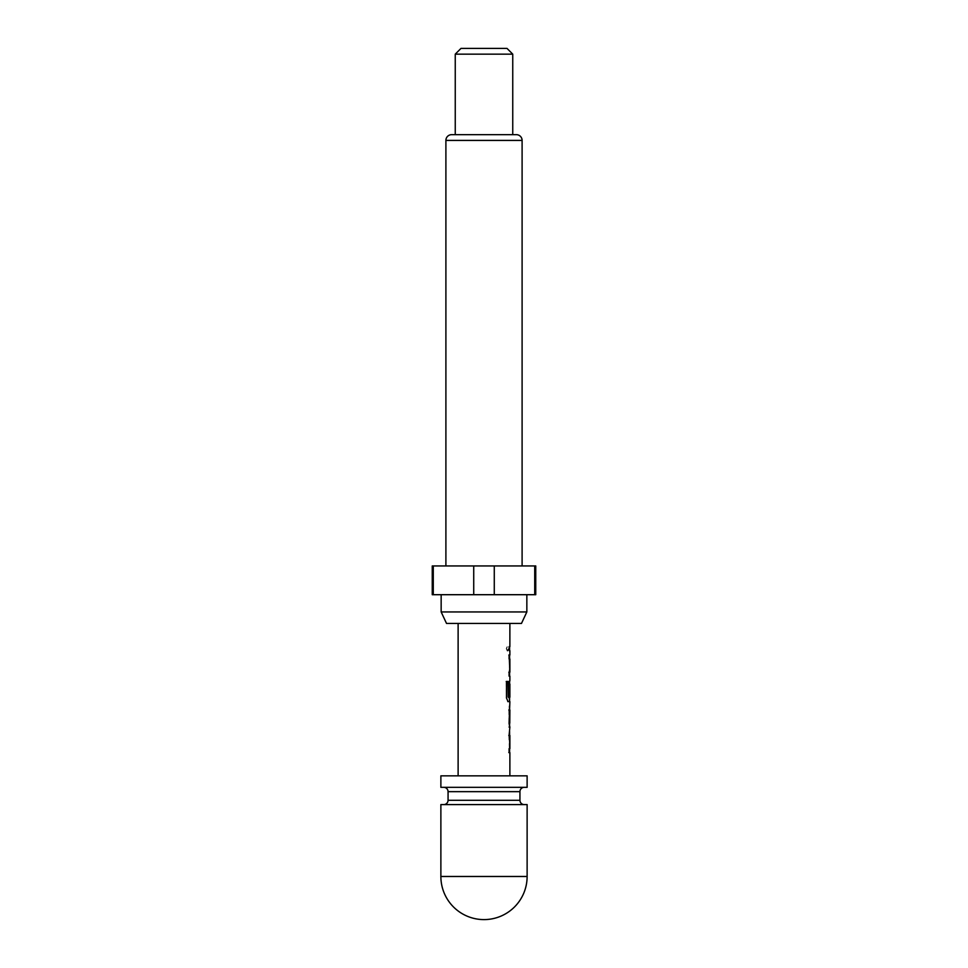 <?xml version="1.0" encoding="UTF-8"?>
<svg xmlns="http://www.w3.org/2000/svg" width="968" height="968" viewBox="0 0 968 968"><rect width="100%" height="100%" fill="white"/><g stroke="black" fill="none" stroke-linecap="round" stroke-linejoin="round"><path stroke-width="0.73" stroke-dasharray="4.84 3.63" d="M506.47 648.657L507.583 651.089L508.478 648.657L507.583 646.225L506.47 648.657M506.228 648.657L507.317 651.089L508.212 648.657L507.317 646.225L506.228 648.657M443.743 804.59L524.257 804.59L443.743 804.59M443.743 787.335L524.257 787.335L443.743 787.335M526.846 594.703L441.154 594.703L526.846 594.703M522.103 565.941L445.897 565.941L522.103 565.941M512.75 134.661L455.25 134.661L512.75 134.661M432.248 565.941L535.752 565.941M534.723 565.941L534.723 594.703L535.752 594.703M458.118 775.84L509.882 775.84L458.118 775.84M458.118 623.452L509.882 623.452L458.118 623.452M509.87 646.697L509.083 646.697L509.083 650.617L509.87 650.617M509.083 655.058L509.446 676.112L508.793 676.112L508.805 672.179L509.495 672.191L508.805 655.058L509.737 655.058L509.083 672.445L509.882 676.112M509.725 680.552L508.805 684.219L509.737 680.552L509.083 684.219L509.591 701.606M509.882 706.047L509.083 706.047L509.095 709.967L509.882 709.98M509.882 723.181L509.095 723.181L509.083 727.101L509.882 727.101M509.882 731.542L509.083 735.208L509.737 752.596L509.083 752.596M509.882 748.675L509.785 735.462L509.083 735.474M509.591 697.25L509.882 684.049M509.083 672.179L509.785 672.191L509.882 658.978M473.727 565.941L473.727 594.703L494.273 594.703L494.273 565.941M432.248 594.703L433.277 594.703L433.277 565.941M473.727 594.703L433.277 594.703M534.723 594.703L494.273 594.703M460.998 48.4L507.002 48.4M455.25 54.148L512.75 54.148M446.526 623.452L521.474 623.452M451.657 134.661L516.343 134.661M441.154 611.945L526.846 611.945M527.124 787.335L440.876 787.335M527.124 775.84L440.876 775.84M440.876 804.59L527.124 804.59M508.805 650.617L508.805 646.685L508.805 650.617M509.785 658.978L509.083 658.978M509.737 676.112L509.071 676.112M506.228 681.46L506.482 697.94M507.801 701.606L506.24 697.94M509.761 695.46L508.793 695.46L508.793 684.207L509.095 697.94M508.817 697.94L509.446 701.606M509.495 697.25L509.785 684.049M509.095 723.181L508.793 709.713L509.725 706.047M509.083 727.101L509.725 727.101M509.083 706.047L509.095 709.967M508.817 709.967L509.495 709.98M508.805 735.208L509.446 752.596L508.805 752.596L508.805 748.675L509.495 748.675L509.083 735.208M509.083 731.542L509.737 731.542M509.083 748.675L509.785 748.675M527.124 876.476L440.876 876.476M448.063 800.282L519.937 800.282M448.063 791.655L519.937 791.655M445.897 140.408L522.103 140.408"/><path stroke-width="1.45" d="M527.124 876.476L527.124 804.59L440.876 804.59L440.876 876.476L527.124 876.476A43.124 43.124 0 0 1 484 919.6A43.124 43.124 0 0 1 440.876 876.476M524.257 804.59A4.308 4.308 0 0 1 519.937 800.282L448.063 800.282A4.308 4.308 0 0 1 443.743 804.59M519.937 800.282L519.937 791.655L448.063 791.655L448.063 800.282M519.937 791.655A4.308 4.308 0 0 1 524.257 787.335M448.063 791.655A4.308 4.308 0 0 0 443.743 787.335M440.876 787.335L527.124 787.335L527.124 775.84L440.876 775.84L440.876 787.335M521.474 623.452L446.526 623.452L441.154 611.945L526.846 611.945L521.474 623.452M441.154 594.703L441.154 611.945M526.846 594.703L526.846 611.945M522.103 565.941L522.103 140.408A5.747 5.747 0 0 0 516.343 134.661L451.657 134.661A5.747 5.747 0 0 0 445.897 140.408L445.897 565.941M455.25 54.148L460.998 48.4L507.002 48.4L512.75 54.148L455.25 54.148L455.25 134.661M512.75 54.148L512.75 134.661M534.723 565.941L535.752 565.941L535.752 594.703L534.723 594.703L534.723 565.941L432.248 565.941L432.248 594.703L473.727 594.703L473.727 565.941M509.882 775.84L509.882 752.596L509.083 752.596L509.083 748.675L509.882 748.675L509.882 735.462L509.083 735.474L509.882 727.101L509.071 723.447L509.882 701.606L508.067 701.606L506.482 697.94L506.482 681.46L508.164 681.46L508.164 696.984L509.882 697.25L509.882 684.049L509.761 695.46L509.071 695.46L509.071 684.207L509.882 680.552L509.882 676.112L509.071 676.112L509.083 672.179L509.882 672.191L509.882 658.978L509.083 658.978L509.083 655.058L509.882 655.058L509.882 650.617L509.083 650.617L509.083 646.685L509.87 646.697L509.882 623.452M458.118 775.84L458.118 623.452M509.87 646.697L509.083 646.697M509.095 709.967L509.882 709.98L509.785 723.181L509.882 709.98M509.083 727.101L509.882 727.101M508.793 735.474L509.882 735.462M509.882 697.25L508.26 697.25M509.882 672.191L508.805 672.179M494.273 565.941L494.273 594.703L473.727 594.703M433.277 565.941L433.277 594.703M494.273 594.703L534.723 594.703M508.805 655.058L509.737 655.058M506.228 681.46L507.897 681.46L508.164 696.984M507.801 701.606L509.737 701.606M509.471 684.303L509.471 695.46M508.817 709.967L509.495 709.98L509.785 723.181M508.805 752.596L509.737 752.596M522.103 140.408L445.897 140.408M509.591 650.617L509.591 646.697M509.591 676.112L509.591 672.191M509.591 658.978L509.591 655.058M509.591 701.606L509.591 697.25M509.591 684.049L509.591 680.831M509.591 726.823L509.591 723.181M509.591 709.98L509.591 706.325M509.591 752.596L509.591 748.675M509.591 735.462L509.591 731.542"/></g></svg>
